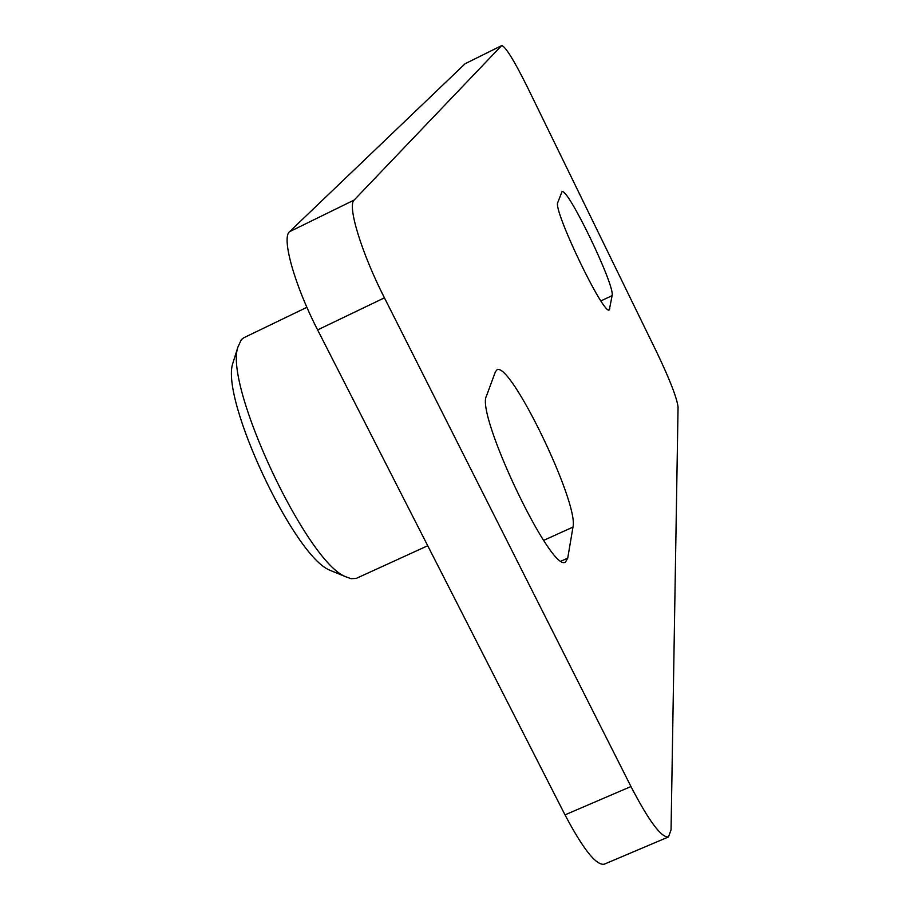 <?xml version="1.0" encoding="UTF-8"?>
<svg xmlns="http://www.w3.org/2000/svg" width="910" height="910" viewBox="0 0 910 910"><rect width="100%" height="100%" fill="white"/><g stroke="black" fill="none" stroke-linecap="round" stroke-linejoin="round"><path stroke-width="1.36" d="M427.723 545.738L356.197 578.419L351.044 578.68L345.686 576.724C306.75 562.425 224.008 386.318 237.851 347.222L241.332 339.635L243.869 337.724L306.897 307.307M289.562 231.686C281.304 237.737 294.51 285.114 317.624 329.909L384.429 297.832C361.418 252.673 347.108 205.524 354.161 200.052L289.562 231.686L465.078 63.757L501.626 45.614L354.161 200.052M501.626 45.614L465.078 63.757M565.008 814.86C583.037 849.041 596.084 865.501 604.149 864.227L668.475 836.95C661.377 837.814 648.864 821.013 630.96 786.536L565.008 814.86L317.624 329.909M233.961 359.643L232.812 363.306C220.22 399.308 294.328 557.045 330.08 570.331L333.629 571.787M572.981 527.083L567.726 558.126L565.576 561.902C551.995 574.881 475.248 413.948 486.486 395.952L495.404 371.769L496.883 369.926C509.987 360.212 579.124 503.241 572.981 527.083L543.645 540.369M612.111 295.636L609.313 309.866C603.99 316.498 552.552 209.357 557.796 202.475L561.971 191.748C567.408 186.539 615.285 285.831 612.111 295.636L600.93 300.903M384.429 297.832L630.96 786.536M501.774 45.5C505.687 46.819 514.218 60.663 527.356 87.019L657.077 352.898C669.874 379.754 676.869 397.795 678.064 407.009L671.057 829.806L668.475 836.95M561.288 561.026L567.726 558.126M608.176 309.65L609.882 308.854M330.08 570.331L345.686 576.724M232.812 363.306L237.851 347.222"/></g></svg>
